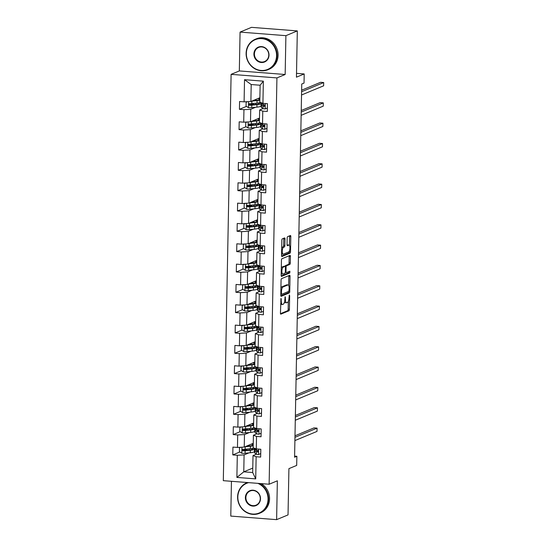 <?xml version="1.0" encoding="UTF-8"?>
<svg xmlns="http://www.w3.org/2000/svg" width="547" height="547" viewBox="0 0 547 547"><rect width="100%" height="100%" fill="white"/><g stroke="black" fill="none" stroke-linecap="round" stroke-linejoin="round"><path stroke-width="0.82" d="M281.028 298.436L280.433 313.055A1.299 0.438 94.4 0 0 280.782 314.156A1.299 0.438 94.4 0 0 280.857 314.142L288.932 310.792A1.299 0.438 94.4 0 0 289.404 309.322L289.664 295.736L289.37 294.97L289.001 297.753A4.15 1.402 94.4 0 1 287.49 302.443L286.813 302.723A4.15 1.402 94.4 0 1 286.573 302.764A4.15 1.402 94.4 0 1 285.459 299.223L285.199 296.7L284.83 299.489A4.15 1.402 94.4 0 1 283.319 304.173L282.649 304.453A4.15 1.402 94.4 0 1 282.402 304.494A4.15 1.402 94.4 0 1 281.288 300.959L281.028 298.436M284.994 239.018A1.299 0.438 94.4 0 0 284.645 237.911A1.299 0.438 94.4 0 0 284.57 237.924L282.307 238.868A1.299 0.438 94.4 0 0 281.828 240.331L281.541 255.428A1.299 0.438 94.4 0 0 281.89 256.536A1.299 0.438 94.4 0 0 281.965 256.522L290.033 253.165A1.299 0.438 94.4 0 0 290.512 251.702L290.799 236.605A1.299 0.438 94.4 0 0 290.45 235.497A1.299 0.438 94.4 0 0 290.375 235.511L287.64 236.653A1.299 0.438 94.4 0 0 287.168 238.116L287.045 244.577A1.299 0.438 94.4 0 0 287.394 245.678A1.299 0.438 94.4 0 0 287.469 245.671L288.823 245.104A3.467 1.176 94.4 0 1 289.028 245.07A3.467 1.176 94.4 0 1 289.944 248.324A3.467 1.176 94.4 0 1 288.693 251.948L283.38 254.157A3.467 1.176 94.4 0 1 283.175 254.191A3.467 1.176 94.4 0 1 282.252 250.936A3.467 1.176 94.4 0 1 283.51 247.312L284.392 246.943A1.299 0.438 94.4 0 0 284.871 245.48L284.994 239.018L283.756 238.923A1.299 0.438 94.4 0 0 283.702 238.287M231.449 481.305L230.779 516.088L276.611 519.65L288.03 514.905L288.919 468.642L296.686 465.415L296.864 456.294L294.58 457.237L301.746 84.019L304.029 83.069L304.2 73.948L296.508 73.353M285.903 35.664L240.071 32.095L239.326 70.932L285.158 74.495L285.903 35.664L297.322 30.912L296.44 77.175L304.2 73.948M285.158 74.495L276.932 77.913L269.131 484.232L223.306 480.669L231.107 74.351L276.932 77.913M276.611 519.65L277.356 480.813L269.131 484.232M281.541 278.649A1.299 0.438 94.4 0 0 281.069 280.112L280.775 295.209A1.299 0.438 94.4 0 0 281.124 296.317A1.299 0.438 94.4 0 0 281.199 296.303L289.274 292.946A1.299 0.438 94.4 0 0 289.746 291.483L290.033 276.385A1.299 0.438 94.4 0 0 289.684 275.278A1.299 0.438 94.4 0 0 289.609 275.291L281.541 278.649M281.158 275.319L281.445 260.222A1.299 0.438 94.4 0 1 281.924 258.758L289.992 255.401A1.299 0.438 94.4 0 1 290.067 255.387A1.299 0.438 94.4 0 1 290.416 256.495L290.293 262.957A1.299 0.438 94.4 0 1 289.821 264.42L286.546 265.78A1.299 0.438 94.4 0 0 286.074 267.251L285.992 271.531A1.299 0.438 94.4 0 0 286.341 272.638A1.299 0.438 94.4 0 0 286.416 272.625L289.876 271.203L289.787 273.001L281.582 276.413A1.299 0.438 94.4 0 1 281.507 276.426A1.299 0.438 94.4 0 1 281.158 275.319M240.071 32.095L251.497 27.35L297.322 30.912M246.43 106.412L239.429 109.318L243.948 109.674L243.709 122.179L239.189 121.831L239.039 129.646L243.559 130.001L243.319 142.514L238.8 142.158L238.649 149.981L243.169 150.329L242.93 162.842L238.403 162.486L238.26 170.308L242.779 170.657L242.54 183.17L238.013 182.814L237.863 190.636L242.389 190.985L242.15 203.498L237.624 203.149L237.473 210.964L242 211.32L241.753 223.826L237.234 223.477L237.083 231.292L241.603 231.648L241.364 244.153L236.844 243.805L236.694 251.62L241.213 251.976L240.974 264.488L236.454 264.133L236.304 271.955L240.824 272.303L240.584 284.816L236.065 284.461L235.914 292.283L240.434 292.631L240.195 305.144L235.675 304.788L235.525 312.611L240.044 312.959L239.805 325.472L235.285 325.123L235.135 332.938L239.654 333.294L239.415 345.8L234.895 345.451L234.745 353.266L239.265 353.622L239.025 366.128L234.506 365.779L234.355 373.594L238.875 373.95L238.636 386.462L234.116 386.107L233.966 393.929L238.485 394.278L238.246 406.79L233.719 406.435L233.569 414.257L238.095 414.605L237.856 427.118L233.33 426.763L233.179 434.585L237.706 434.933L237.46 447.446L232.94 447.097L232.79 454.913L237.309 455.268L236.885 477.422L255.716 478.885L252.687 472.526L253.015 455.583L256.413 454.174M239.429 109.318L239.579 101.503L244.099 101.851L244.523 79.698L263.353 81.161L262.922 103.315L267.449 103.67L267.298 111.485L262.772 111.137L262.533 123.649L267.059 123.998L266.909 131.82L262.382 131.465L262.143 143.977L266.662 144.326L266.519 152.148L261.992 151.792L261.753 164.305L266.273 164.654L266.122 172.476L261.603 172.12L261.363 184.633L265.883 184.989L265.733 192.804L261.213 192.455L260.974 204.961L265.493 205.316L265.343 213.132L260.823 212.783L260.584 225.289L265.104 225.644L264.953 233.46L260.434 233.111L260.194 245.624L264.714 245.972L264.563 253.794L260.044 253.439L259.804 265.951L264.324 266.3L264.174 274.122L259.654 273.767L259.415 286.279L263.934 286.628L263.784 294.45L259.264 294.095L259.025 306.607L263.545 306.963L263.394 314.778L258.875 314.429L258.628 326.935L263.155 327.291L263.004 335.106L258.485 334.757L258.239 347.263L262.765 347.618L262.615 355.434L258.088 355.085L257.849 367.598L262.375 367.946L262.225 375.768L257.699 375.413L257.459 387.926L261.979 388.274L261.828 396.096L257.309 395.741L257.069 408.253L261.589 408.602L261.439 416.424L256.919 416.069L256.68 428.581L261.199 428.937L261.049 436.752L256.529 436.403L256.29 448.909L260.81 449.265L260.659 457.08L256.14 456.731L255.716 478.885M259.49 118.063L250.492 121.81L250.731 109.297L255.593 107.274M263.045 108.579L259.647 109.995L259.408 122.501L262.533 123.649M250.731 109.297L243.948 109.674M250.492 121.81L243.709 122.179M262.772 111.137L259.647 109.995M259.1 138.398L250.102 142.138L250.341 129.625L255.203 127.608M262.656 128.907L259.257 130.323L259.018 142.829L262.143 143.977M250.341 129.625L243.559 130.001M250.102 142.138L243.319 142.514M262.382 131.465L259.257 130.323M258.71 158.726L249.712 162.466L249.952 149.953L254.813 147.936M262.266 149.235L258.868 150.651L258.628 163.156L261.753 164.305M249.952 149.953L243.169 150.329M249.712 162.466L242.93 162.842M261.992 151.792L258.868 150.651M258.321 179.054L249.316 182.794L249.562 170.288L254.423 168.264M261.876 169.563L258.478 170.979L258.239 183.491L261.363 184.633M249.562 170.288L242.779 170.657M249.316 182.794L242.54 183.17M261.603 172.12L258.478 170.979M257.931 199.382L248.926 203.122L249.172 190.616L254.034 188.592M261.487 189.898L258.088 191.306L257.849 203.819L260.974 204.961M249.172 190.616L242.389 190.985M248.926 203.122L242.15 203.498M261.213 192.455L258.088 191.306M257.541 219.709L248.536 223.456L248.776 210.944L253.644 208.92M261.097 210.226L257.699 211.634L257.459 224.147L260.584 225.289M248.776 210.944L242 211.32M248.536 223.456L241.753 223.826M260.823 212.783L257.699 211.634M257.152 240.037L248.147 243.784L248.386 231.272L253.254 229.248M260.707 230.554L257.309 231.969L257.063 244.475L260.194 245.624M248.386 231.272L241.603 231.648M248.147 243.784L241.364 244.153M260.434 233.111L257.309 231.969M256.762 260.372L247.757 264.112L247.996 251.599L252.864 249.582M260.317 250.882L256.919 252.297L256.673 264.803L259.804 265.951M247.996 251.599L241.213 251.976M247.757 264.112L240.974 264.488M260.044 253.439L256.919 252.297M256.372 280.7L247.367 284.44L247.606 271.927L252.475 269.91M259.921 271.209L256.522 272.625L256.283 285.131L259.415 286.279M247.606 271.927L240.824 272.303M247.367 284.44L240.584 284.816M259.654 273.767L256.522 272.625M255.982 301.028L246.977 304.768L247.217 292.262L252.078 290.238M259.531 291.537L256.133 292.953L255.893 305.465L259.025 306.607M247.217 292.262L240.434 292.631M246.977 304.768L240.195 305.144M259.264 294.095L256.133 292.953M255.593 321.356L246.588 325.096L246.827 312.59L251.688 310.566M259.141 311.872L255.743 313.281L255.504 325.793L258.628 326.935M246.827 312.59L240.044 312.959M246.588 325.096L239.805 325.472M258.875 314.429L255.743 313.281M255.203 341.684L246.198 345.43L246.437 332.918L251.299 330.894M258.752 332.2L255.353 333.608L255.114 346.121L258.239 347.263M246.437 332.918L239.654 333.294M246.198 345.43L239.415 345.8M258.485 334.757L255.353 333.608M254.806 362.011L245.808 365.758L246.047 353.246L250.909 351.222M258.362 352.528L254.964 353.943L254.724 366.449L257.849 367.598M246.047 353.246L239.265 353.622M245.808 365.758L239.025 366.128M258.088 355.085L254.964 353.943M254.417 382.346L245.418 386.086L245.658 373.574L250.519 371.557M257.972 372.856L254.574 374.271L254.334 386.777L257.459 387.926M245.658 373.574L238.875 373.95M245.418 386.086L238.636 386.462M257.699 375.413L254.574 374.271M254.027 402.674L245.022 406.414L245.268 393.902L250.129 391.884M257.582 393.184L254.184 394.599L253.945 407.112L257.069 408.253M245.268 393.902L238.485 394.278M245.022 406.414L238.246 406.79M257.309 395.741L254.184 394.599M253.637 423.002L244.632 426.742L244.878 414.236L249.74 412.212M257.193 413.511L253.794 414.927L253.555 427.439L256.68 428.581M244.878 414.236L238.095 414.605M244.632 426.742L237.856 427.118M256.919 416.069L253.794 414.927M253.247 443.33L244.242 447.07L244.482 434.564L249.35 432.54M256.803 433.846L253.405 435.255L253.165 447.767L256.29 448.909M244.482 434.564L237.706 434.933M244.242 447.07L237.46 447.446M256.529 436.403L253.405 435.255M252.776 468.088L243.771 471.835L244.092 454.892L248.96 452.868M244.092 454.892L237.309 455.268M252.687 472.526L243.771 471.835L236.885 477.422M256.14 456.731L253.015 455.583M239.326 70.932L231.107 74.351M296.864 456.294L294.601 456.116M262.922 103.315L259.798 102.173L260.126 85.229L251.203 84.539L250.882 101.482L259.887 97.735M263.353 81.161L260.126 85.229M251.203 84.539L244.523 79.698M250.882 101.482L244.099 101.851M253.835 448.478L253.849 448.02A10.099 1.62 -178.9 0 1 250.369 448.697L245.179 449.217A3.501 0.561 -178.9 0 1 242.936 449.278L242.588 449.347M245.364 449.689L243.306 450.543M239.791 452L232.79 454.913M245.753 429.361L243.695 430.216M240.188 431.672L233.179 434.585M254.225 428.151L254.239 427.686A10.099 1.62 -178.9 0 1 250.758 428.369L245.576 428.882A3.501 0.561 -178.9 0 1 243.326 428.951L242.977 429.019M246.15 409.026L244.085 409.888M240.577 411.344L233.569 414.257M254.615 407.823L254.628 407.358A10.099 1.62 -178.9 0 1 251.148 408.041L245.965 408.554A3.501 0.561 -178.9 0 1 243.716 408.623L243.367 408.684M246.54 388.698L244.482 389.553M240.967 391.016L233.966 393.929M255.011 387.488L255.018 387.03A10.099 1.62 -178.9 0 1 251.538 387.707L246.355 388.226A3.501 0.561 -178.9 0 1 244.112 388.295L243.757 388.356M246.929 368.37L244.871 369.225M241.357 370.688L234.355 373.594M255.401 367.16L255.408 366.702A10.099 1.62 -178.9 0 1 251.928 367.379L246.745 367.899A3.501 0.561 -178.9 0 1 244.502 367.967L244.147 368.028M247.319 348.042L245.261 348.897M241.747 350.36L234.745 353.266M255.791 346.832L255.798 346.374A10.099 1.62 -178.9 0 1 252.317 347.051L247.135 347.571A3.501 0.561 -178.9 0 1 244.892 347.639L244.543 347.701M247.709 327.715L245.651 328.569M242.136 330.026L235.135 332.938M256.181 326.504L256.187 326.046A10.099 1.62 -178.9 0 1 252.714 326.723L247.524 327.243A3.501 0.561 -178.9 0 1 245.282 327.304L244.933 327.373M248.099 307.387L246.041 308.241M242.526 309.698L235.525 312.611M256.57 306.176L256.577 305.711A10.099 1.62 -178.9 0 1 253.104 306.395L247.914 306.908A3.501 0.561 -178.9 0 1 245.671 306.976L245.323 307.045M248.488 287.052L246.43 287.913M242.916 289.37L235.914 292.283M256.96 285.849L256.967 285.384M248.878 266.724L246.82 267.579M243.306 269.042L236.304 271.955M257.35 265.514L257.357 265.056A10.099 1.62 -178.9 0 1 253.883 265.733L248.694 266.252A3.501 0.561 -178.9 0 1 246.451 266.321L246.102 266.382M249.268 246.396L247.21 247.251M243.695 248.714L236.694 251.62M257.74 245.186L257.746 244.728A10.099 1.62 -178.9 0 1 254.273 245.405L249.083 245.924A3.501 0.561 -178.9 0 1 246.841 245.993L246.492 246.054M249.658 226.068L247.6 226.923M244.085 228.386L237.083 231.292M258.129 224.858L258.143 224.4A10.099 1.62 -178.9 0 1 254.663 225.077L249.473 225.596A3.501 0.561 -178.9 0 1 247.23 225.665L246.882 225.726M250.047 205.74L247.989 206.595M244.482 208.051L237.473 210.964M258.519 204.53L258.533 204.072A10.099 1.62 -178.9 0 1 255.052 204.749L249.863 205.269A3.501 0.561 -178.9 0 1 247.62 205.33L247.271 205.398M250.437 185.412L248.379 186.267M244.871 187.724L237.863 190.636M258.909 184.202L258.922 183.737A10.099 1.62 -178.9 0 1 255.442 184.421L250.259 184.934A3.501 0.561 -178.9 0 1 248.01 185.002L247.661 185.071M250.834 165.078L248.776 165.939M245.261 167.396L238.26 170.308M259.305 163.874L259.312 163.409A10.099 1.62 -178.9 0 1 255.832 164.093L250.649 164.606A3.501 0.561 -178.9 0 1 248.406 164.674L248.051 164.736M251.223 144.75L249.165 145.605M245.651 147.068L238.649 149.981M259.695 143.54L259.702 143.082A10.099 1.62 -178.9 0 1 256.222 143.758L251.039 144.278A3.501 0.561 -178.9 0 1 248.796 144.346L248.441 144.408M251.613 124.422L249.555 125.277M246.041 126.74L239.039 129.646M260.085 123.212L260.092 122.754A10.099 1.62 -178.9 0 1 256.611 123.431L251.429 123.95A3.501 0.561 -178.9 0 1 249.186 124.019L248.837 124.08M252.003 104.094L249.945 104.949M260.475 102.884L260.481 102.426A10.099 1.62 -178.9 0 1 257.008 103.103L251.818 103.622A3.501 0.561 -178.9 0 1 249.576 103.691L249.227 103.752M280.611 303.982A4.15 1.402 94.4 0 0 281.165 304.399L282.402 304.494M284.563 301.787A4.15 1.402 94.4 0 0 285.336 302.669L286.573 302.764M280.488 313.691L287.688 310.696A1.299 0.438 94.4 0 0 288.166 309.226L288.317 301.383M288.625 285.363L288.795 276.29A1.299 0.438 94.4 0 0 288.748 275.654M280.83 295.845L288.037 292.85A1.299 0.438 94.4 0 0 288.501 291.489M281.432 293.541L281.726 294.307L288.816 291.36L289.178 288.481A4.15 1.402 94.4 0 0 288.064 284.939A4.15 1.402 94.4 0 0 287.825 284.98L282.984 286.997A4.15 1.402 94.4 0 0 281.466 291.688L281.432 293.541L280.809 293.493M288.064 284.939L286.826 284.843A4.15 1.402 94.4 0 0 286.587 284.884L287.825 284.98M280.919 287.954A4.15 1.402 94.4 0 1 281.739 286.901L286.587 284.884M284.925 266.389A1.299 0.438 94.4 0 1 285.308 265.685L288.584 264.324A1.299 0.438 94.4 0 0 289.055 262.861L289.178 256.399A1.299 0.438 94.4 0 0 289.124 255.764M281.213 275.955L288.549 272.905L288.871 271.606M283.148 267.196A3.467 1.176 94.4 0 0 281.896 270.82A3.467 1.176 94.4 0 0 282.813 274.074A3.467 1.176 94.4 0 0 283.018 274.04L284.891 273.261A1.299 0.438 94.4 0 0 285.363 271.791L285.445 267.51A1.299 0.438 94.4 0 0 285.096 266.403A1.299 0.438 94.4 0 0 285.021 266.416L283.148 267.196L281.91 267.1A3.467 1.176 94.4 0 0 281.302 267.804M281.192 273.732A3.467 1.176 94.4 0 0 281.575 273.979L282.813 274.074M283.934 266.334A1.299 0.438 94.4 0 0 283.859 266.307A1.299 0.438 94.4 0 0 283.784 266.321L285.021 266.416M281.91 267.1L283.784 266.321M281.684 247.88A3.467 1.176 94.4 0 1 282.273 247.217L283.155 246.847A1.299 0.438 94.4 0 0 283.626 245.384L283.756 238.923M281.568 253.876A3.467 1.176 94.4 0 0 281.937 254.095L283.175 254.191M289.028 245.07L287.79 244.974A3.467 1.176 94.4 0 0 287.585 245.008L288.823 245.104M287.093 245.213L287.585 245.008M289.39 245.288L289.561 236.509A1.299 0.438 94.4 0 0 289.507 235.873M281.596 256.064L288.795 253.07A1.299 0.438 94.4 0 0 289.267 251.606L289.274 251.285M240.871 447.261L239.497 447.87L239.422 451.774L241.877 453.272A3.501 0.561 1.1 0 0 245.104 453.251L250.294 452.738A10.099 1.62 1.1 0 0 254.382 451.514L254.43 449.039A10.099 1.62 1.1 0 0 253.193 448.232M247.941 450.16L246.929 450.024A4.82 0.773 -178.9 0 1 244.933 449.354L244.933 449.237M245.001 446.762A3.501 0.561 1.1 0 0 245.227 446.742L250.417 446.222A10.099 1.62 1.1 0 0 253.199 445.771M253.234 444.185A10.099 1.62 1.1 0 0 251.948 443.87M246.075 446.311L249.398 445.983A8.383 1.34 1.1 0 0 252.796 444.971A8.383 1.34 1.1 0 0 251.251 444.157M242.936 449.278C241.897 449.757 241.89 450.284 242.909 450.844A3.501 0.561 1.1 0 0 245.152 450.776L250.341 450.263A10.099 1.62 1.1 0 0 254.43 449.039M252.064 448.472A8.383 1.34 -178.9 0 1 252.714 449.005A8.383 1.34 -178.9 0 1 249.316 450.024L243.565 450.571L242.724 449.757M246.902 445.969A4.82 0.773 1.1 0 0 247.012 445.983L248.017 446.12M258.471 454.564L260.728 453.566L258.471 454.564A3.501 0.561 -178.9 0 1 256.338 454.126L254.881 453.094A10.099 1.62 -178.9 0 1 254.622 452.718L254.67 450.243A10.099 1.62 1.1 0 0 254.929 450.619L256.386 451.651A3.501 0.561 1.1 0 0 257.651 451.993L257.938 451.952M258.184 451.767L257.651 451.993C258.54 451.576 258.546 451.056 257.678 450.427A3.501 0.561 -178.9 0 1 256.413 450.085L254.964 449.053A10.099 1.62 -178.9 0 1 254.704 448.677L254.711 448.335M294.963 437.333L317.062 428.144L317 431.405L294.895 440.588M255.675 449.566A10.099 1.62 1.1 0 0 254.67 450.243M258.232 451.699L256.605 450.584A8.383 1.34 -178.9 0 1 256.386 450.277A8.383 1.34 -178.9 0 1 256.454 450.113M294.99 435.795L313.964 427.904L317.062 428.144M248.639 482.639A16.109 14.933 -112.6 0 0 237.829 496.97A16.109 14.933 -112.6 0 0 252.639 514.043A16.109 14.933 -112.6 0 0 268.051 499.322A16.109 14.933 -112.6 0 0 257.828 483.357M259.223 483.466A16.506 15.302 67.4 0 1 268.563 499.288A16.506 15.302 67.4 0 1 259.415 513.325A16.506 15.302 67.4 0 1 237.596 496.881A16.506 15.302 67.4 0 1 246.745 482.844A16.506 15.302 67.4 0 1 247.511 482.55M245.384 497.558A8.055 7.467 67.4 0 1 253.097 490.194A8.055 7.467 67.4 0 1 260.495 498.734A8.055 7.467 67.4 0 1 252.789 506.091A8.055 7.467 67.4 0 1 245.384 497.558M260.263 498.645A7.658 7.097 -112.6 0 0 250.136 491.015A7.658 7.097 -112.6 0 0 245.897 497.531A7.658 7.097 -112.6 0 0 256.017 505.161A7.658 7.097 -112.6 0 0 260.263 498.645M261.261 483.623A16.506 15.302 67.4 0 1 269.568 498.871A16.506 15.302 67.4 0 1 260.42 512.908L259.415 513.325M246.348 53.38A16.109 14.933 -112.6 0 0 261.151 70.454A16.109 14.933 -112.6 0 0 276.57 55.726A16.109 14.933 -112.6 0 0 261.767 38.652A16.109 14.933 -112.6 0 0 246.348 53.38M277.076 55.698A16.506 15.302 67.4 0 1 267.927 69.736A16.506 15.302 67.4 0 1 246.116 53.291A16.506 15.302 67.4 0 1 255.264 39.254A16.506 15.302 67.4 0 1 277.076 55.698M253.904 53.968A8.055 7.467 67.4 0 1 261.61 46.604A8.055 7.467 67.4 0 1 269.015 55.144A8.055 7.467 67.4 0 1 261.309 62.502A8.055 7.467 67.4 0 1 253.904 53.968M268.782 55.056A7.658 7.097 -112.6 0 0 258.656 47.425A7.658 7.097 -112.6 0 0 254.41 53.934A7.658 7.097 -112.6 0 0 264.536 61.565A7.658 7.097 -112.6 0 0 268.782 55.056M255.264 39.254L256.269 38.837A16.506 15.302 67.4 0 1 278.081 55.281A16.506 15.302 67.4 0 1 268.933 69.319L267.927 69.736M241.261 426.927L239.887 427.535L239.812 431.446L242.266 432.944A3.501 0.561 1.1 0 0 245.494 432.923L250.683 432.41A10.099 1.62 1.1 0 0 254.779 431.186L254.82 428.711A10.099 1.62 1.1 0 0 253.582 427.904M248.331 429.826L247.319 429.696A4.82 0.773 -178.9 0 1 245.323 429.026L245.323 428.91M245.391 426.428A3.501 0.561 1.1 0 0 245.617 426.407L250.806 425.894A10.099 1.62 1.1 0 0 253.589 425.443M253.623 423.857A10.099 1.62 1.1 0 0 252.338 423.542M246.465 425.983L249.788 425.655A8.383 1.34 1.1 0 0 253.186 424.643A8.383 1.34 1.1 0 0 251.641 423.829M243.326 428.951C242.287 429.429 242.28 429.949 243.299 430.516A3.501 0.561 1.1 0 0 245.541 430.448L250.731 429.928A10.099 1.62 1.1 0 0 254.82 428.711M252.461 428.144A8.383 1.34 -178.9 0 1 253.104 428.677A8.383 1.34 -178.9 0 1 249.705 429.689L243.955 430.243L243.114 429.429M247.292 425.641A4.82 0.773 1.1 0 0 247.401 425.655L248.406 425.792M241.651 406.599L240.277 407.207L240.201 411.118L242.656 412.616A3.501 0.561 1.1 0 0 245.883 412.595L251.073 412.076A10.099 1.62 1.1 0 0 255.169 410.859L255.217 408.383A10.099 1.62 1.1 0 0 253.972 407.577M248.721 409.498L247.709 409.361A4.82 0.773 -178.9 0 1 245.712 408.698L245.712 408.582M245.781 406.1A3.501 0.561 1.1 0 0 246.013 406.079L251.196 405.559A10.099 1.62 1.1 0 0 253.979 405.108M254.013 403.529A10.099 1.62 1.1 0 0 252.728 403.214M246.854 405.655L250.177 405.32A8.383 1.34 1.1 0 0 253.576 404.308A8.383 1.34 1.1 0 0 252.03 403.501M243.716 408.623C242.677 409.101 242.67 409.621 243.688 410.188A3.501 0.561 1.1 0 0 245.931 410.12L251.121 409.6A10.099 1.62 1.1 0 0 255.217 408.383M252.851 407.816A8.383 1.34 -178.9 0 1 253.5 408.349A8.383 1.34 -178.9 0 1 250.102 409.361L244.345 409.915L243.504 409.101M247.682 405.306A4.82 0.773 1.1 0 0 247.791 405.327L248.796 405.457M261.117 433.251L258.861 434.236A3.501 0.561 -178.9 0 1 256.728 433.798L255.271 432.766A10.099 1.62 -178.9 0 1 255.011 432.39L255.059 429.915A10.099 1.62 1.1 0 0 255.319 430.291L256.775 431.323A3.501 0.561 1.1 0 0 258.04 431.665L258.328 431.624M258.861 434.236L261.117 433.231M258.574 431.439L258.04 431.665C258.929 431.248 258.936 430.728 258.068 430.099A3.501 0.561 -178.9 0 1 256.803 429.757L255.353 428.725A10.099 1.62 -178.9 0 1 255.093 428.349L255.1 428M295.353 417.005L317.451 407.816L317.39 411.077L295.284 420.26M256.064 429.238A10.099 1.62 1.1 0 0 255.059 429.915M258.622 431.371L256.994 430.257A8.383 1.34 -178.9 0 1 256.775 429.949A8.383 1.34 -178.9 0 1 256.844 429.785M295.38 415.46L314.354 407.577L317.451 407.816M259.251 413.908L261.507 412.903L259.251 413.908A3.501 0.561 -178.9 0 1 257.117 413.47L255.661 412.438A10.099 1.62 -178.9 0 1 255.401 412.062L255.449 409.587A10.099 1.62 1.1 0 0 255.709 409.963L257.165 410.995A3.501 0.561 1.1 0 0 258.43 411.337L258.717 411.296M258.963 411.112L258.43 411.337C259.319 410.92 259.326 410.4 258.457 409.771A3.501 0.561 -178.9 0 1 257.193 409.429L255.743 408.397A10.099 1.62 -178.9 0 1 255.483 408.021L255.49 407.672M295.742 396.671L317.841 387.488L317.78 390.743L295.681 399.932M256.454 408.903A10.099 1.62 1.1 0 0 255.449 409.587M259.011 411.043L257.384 409.929A8.383 1.34 -178.9 0 1 257.165 409.621A8.383 1.34 -178.9 0 1 257.234 409.457M295.77 395.132L314.744 387.249L317.841 387.488M242.041 386.271L240.666 386.879L240.591 390.79L243.046 392.288A3.501 0.561 1.1 0 0 246.273 392.267L251.463 391.748A10.099 1.62 1.1 0 0 255.558 390.531L255.606 388.055A10.099 1.62 1.1 0 0 254.362 387.249M249.111 389.17L248.099 389.033A4.82 0.773 -178.9 0 1 246.102 388.37L246.102 388.247M246.171 385.772A3.501 0.561 1.1 0 0 246.403 385.751L251.586 385.232A10.099 1.62 1.1 0 0 254.369 384.78M254.403 383.201A10.099 1.62 1.1 0 0 253.117 382.886M247.244 385.327L250.567 384.992A8.383 1.34 1.1 0 0 253.965 383.98A8.383 1.34 1.1 0 0 252.427 383.173M244.112 388.295C243.073 388.773 243.059 389.293 244.078 389.861A3.501 0.561 1.1 0 0 246.321 389.792L251.511 389.273A10.099 1.62 1.1 0 0 255.606 388.055M253.24 387.488A8.383 1.34 -178.9 0 1 253.89 388.021A8.383 1.34 -178.9 0 1 250.492 389.033L244.735 389.587L243.894 388.773M248.071 384.979A4.82 0.773 1.1 0 0 248.181 384.992L249.186 385.129M242.43 365.943L241.063 366.552L240.988 370.463L243.436 371.953A3.501 0.561 1.1 0 0 246.663 371.939L251.852 371.42A10.099 1.62 1.1 0 0 255.948 370.203L255.996 367.728A10.099 1.62 1.1 0 0 254.752 366.921M249.5 368.842L248.495 368.705A4.82 0.773 -178.9 0 1 246.492 368.042L246.499 367.919M246.56 365.444A3.501 0.561 1.1 0 0 246.793 365.423L251.976 364.904A10.099 1.62 1.1 0 0 254.765 364.452M254.793 362.866A10.099 1.62 1.1 0 0 253.507 362.558M247.634 364.999L250.957 364.664A8.383 1.34 1.1 0 0 254.355 363.652A8.383 1.34 1.1 0 0 252.817 362.846M244.502 367.967C243.463 368.446 243.449 368.965 244.468 369.533A3.501 0.561 1.1 0 0 246.711 369.464L251.9 368.945A10.099 1.62 1.1 0 0 255.996 367.728M253.63 367.16A8.383 1.34 -178.9 0 1 254.28 367.693A8.383 1.34 -178.9 0 1 250.882 368.705L245.124 369.259L244.283 368.446M248.461 364.651A4.82 0.773 1.1 0 0 248.57 364.664L249.582 364.801M242.82 345.615L241.453 346.224L241.377 350.135L243.825 351.625A3.501 0.561 1.1 0 0 247.059 351.612L252.242 351.092A10.099 1.62 1.1 0 0 256.338 349.875L256.386 347.393A10.099 1.62 1.1 0 0 255.141 346.593M249.89 348.514L248.885 348.377A4.82 0.773 -178.9 0 1 246.882 347.714L246.888 347.591M246.95 345.116A3.501 0.561 1.1 0 0 247.182 345.095L252.365 344.576A10.099 1.62 1.1 0 0 255.155 344.125M255.182 342.538A10.099 1.62 1.1 0 0 253.897 342.224M248.023 344.665L251.346 344.337A8.383 1.34 1.1 0 0 254.745 343.325A8.383 1.34 1.1 0 0 253.206 342.518M244.892 347.639C243.853 348.111 243.839 348.637 244.858 349.198A3.501 0.561 1.1 0 0 247.1 349.13L252.29 348.617A10.099 1.62 1.1 0 0 256.386 347.393M254.02 346.825A8.383 1.34 -178.9 0 1 254.67 347.366A8.383 1.34 -178.9 0 1 251.271 348.377L245.514 348.924L244.68 348.118M248.851 344.323A4.82 0.773 1.1 0 0 248.96 344.337L249.972 344.473M261.897 392.596L259.647 393.573A3.501 0.561 -178.9 0 1 257.507 393.143L256.058 392.11A10.099 1.62 -178.9 0 1 255.798 391.734L255.846 389.259A10.099 1.62 1.1 0 0 256.099 389.628L257.555 390.667A3.501 0.561 1.1 0 0 258.82 391.002L259.107 390.968M259.647 393.573L261.897 392.575M259.353 390.784L258.82 391.002C259.709 390.592 259.716 390.066 258.847 389.443A3.501 0.561 -178.9 0 1 257.582 389.102L256.133 388.069A10.099 1.62 -178.9 0 1 255.873 387.693L255.88 387.344M296.132 376.343L318.231 367.16L318.169 370.415L296.071 379.604M256.851 388.575A10.099 1.62 1.1 0 0 255.846 389.259M259.401 390.708L257.774 389.601A8.383 1.34 -178.9 0 1 257.562 389.286A8.383 1.34 -178.9 0 1 257.623 389.129M296.159 374.804L315.134 366.921L318.231 367.16M262.286 372.261L260.037 373.245A3.501 0.561 -178.9 0 1 257.897 372.815L256.447 371.775A10.099 1.62 -178.9 0 1 256.187 371.406L256.235 368.924A10.099 1.62 1.1 0 0 256.495 369.3L257.945 370.333A3.501 0.561 1.1 0 0 259.21 370.675L259.497 370.64M260.037 373.245L262.286 372.247M259.743 370.456L259.21 370.675C260.098 370.257 260.112 369.738 259.237 369.116A3.501 0.561 -178.9 0 1 257.979 368.774L256.522 367.741A10.099 1.62 -178.9 0 1 256.263 367.365L256.269 367.016M296.522 356.015L318.621 346.832L318.559 350.087L296.46 359.276M257.24 368.247A10.099 1.62 1.1 0 0 256.235 368.924M259.798 370.381L258.163 369.273A8.383 1.34 -178.9 0 1 257.952 368.958A8.383 1.34 -178.9 0 1 258.013 368.794M296.549 354.477L315.523 346.586L318.621 346.832M262.676 351.933L260.427 352.918A3.501 0.561 -178.9 0 1 258.287 352.48L256.837 351.447A10.099 1.62 -178.9 0 1 256.577 351.071L256.625 348.596A10.099 1.62 1.1 0 0 256.885 348.972L258.334 350.005A3.501 0.561 1.1 0 0 259.599 350.347L259.887 350.312M260.427 352.918L262.683 351.919M260.133 350.128L259.599 350.347C260.488 349.93 260.502 349.41 259.627 348.781A3.501 0.561 -178.9 0 1 258.369 348.446L256.912 347.407A10.099 1.62 -178.9 0 1 256.652 347.037L256.659 346.689M296.912 335.687L319.01 326.497L318.949 329.759L296.85 338.942M257.63 347.919A10.099 1.62 1.1 0 0 256.625 348.596M260.187 350.053L258.553 348.945A8.383 1.34 -178.9 0 1 258.341 348.63A8.383 1.34 -178.9 0 1 258.403 348.466M296.939 334.149L315.913 326.258L319.01 326.497M263.073 331.605L260.816 332.59A3.501 0.561 -178.9 0 1 258.676 332.152L257.227 331.12A10.099 1.62 -178.9 0 1 256.967 330.744L257.015 328.268A10.099 1.62 1.1 0 0 257.275 328.644L258.724 329.677A3.501 0.561 1.1 0 0 259.989 330.019L260.276 329.978M260.816 332.59L263.073 331.591M260.522 329.793L259.989 330.019C260.878 329.602 260.892 329.082 260.023 328.453A3.501 0.561 -178.9 0 1 258.758 328.111L257.302 327.079A10.099 1.62 -178.9 0 1 257.042 326.703L257.049 326.361M297.301 315.359L319.4 306.17L319.339 309.431L297.24 318.614M258.02 327.591A10.099 1.62 1.1 0 0 257.015 328.268M260.577 329.725L258.943 328.61A8.383 1.34 -178.9 0 1 258.731 328.303A8.383 1.34 -178.9 0 1 258.793 328.138M297.329 313.814L316.303 305.93L319.4 306.17M263.463 311.277L261.206 312.262A3.501 0.561 -178.9 0 1 259.066 311.824L257.616 310.792A10.099 1.62 -178.9 0 1 257.357 310.416L257.405 307.94A10.099 1.62 1.1 0 0 257.664 308.317L259.114 309.349A3.501 0.561 1.1 0 0 260.379 309.691L260.666 309.65M261.206 312.262L263.463 311.257M260.912 309.465L260.379 309.691C261.268 309.274 261.281 308.754 260.413 308.125A3.501 0.561 -178.9 0 1 259.148 307.783L257.692 306.751A10.099 1.62 -178.9 0 1 257.432 306.375L257.439 306.026M297.691 295.031L319.79 285.842L319.728 289.103L297.63 298.286M258.41 307.264A10.099 1.62 1.1 0 0 257.405 307.94M260.967 309.397L259.333 308.282A8.383 1.34 -178.9 0 1 259.121 307.975A8.383 1.34 -178.9 0 1 259.189 307.811M297.718 293.486L316.699 285.602L319.79 285.842M261.596 291.934L263.852 290.929L261.596 291.934A3.501 0.561 -178.9 0 1 259.463 291.496L258.006 290.464A10.099 1.62 -178.9 0 1 257.746 290.088L257.794 287.613A10.099 1.62 1.1 0 0 258.054 287.989L259.51 289.021A3.501 0.561 1.1 0 0 260.769 289.363L261.056 289.322M261.302 289.137L260.769 289.363C261.657 288.946 261.671 288.426 260.803 287.797A3.501 0.561 -178.9 0 1 259.538 287.455L258.081 286.423A10.099 1.62 -178.9 0 1 257.822 286.047L257.828 285.698M298.081 274.697L320.186 265.514L320.118 268.768L298.019 277.958M258.799 286.929A10.099 1.62 1.1 0 0 257.794 287.613M261.357 289.069L259.722 287.954A8.383 1.34 -178.9 0 1 259.51 287.647A8.383 1.34 -178.9 0 1 259.579 287.483M298.115 273.158L317.089 265.274L320.186 265.514M264.242 270.621L261.986 271.599A3.501 0.561 -178.9 0 1 259.852 271.168L258.396 270.129A10.099 1.62 -178.9 0 1 258.136 269.76L258.184 267.285A10.099 1.62 1.1 0 0 258.444 267.654L259.9 268.693A3.501 0.561 1.1 0 0 261.158 269.028L261.452 268.994M261.986 271.599L264.242 270.601M261.692 268.809L261.158 269.028C262.047 268.618 262.061 268.092 261.192 267.469A3.501 0.561 -178.9 0 1 259.928 267.127L258.471 266.095A10.099 1.62 -178.9 0 1 258.211 265.719L258.218 265.37M298.471 254.369L320.576 245.186L320.508 248.441L298.409 257.63M259.189 266.601A10.099 1.62 1.1 0 0 258.184 267.285M261.746 268.734L260.119 267.627A8.383 1.34 -178.9 0 1 259.9 267.312A8.383 1.34 -178.9 0 1 259.969 267.155M298.505 252.83L317.479 244.947L320.576 245.186M262.375 251.271L264.632 250.273L262.375 251.271A3.501 0.561 -178.9 0 1 260.242 250.841L258.786 249.801A10.099 1.62 -178.9 0 1 258.526 249.432L258.574 246.95A10.099 1.62 1.1 0 0 258.834 247.326L260.29 248.359A3.501 0.561 1.1 0 0 261.548 248.7L261.842 248.666M262.081 248.482L261.548 248.7C262.444 248.283 262.451 247.764 261.582 247.135A3.501 0.561 -178.9 0 1 260.317 246.8L258.861 245.767A10.099 1.62 -178.9 0 1 258.608 245.391L258.608 245.042M298.86 234.041L320.966 224.858L320.904 228.113L298.799 237.302M259.579 246.273A10.099 1.62 1.1 0 0 258.574 246.95M262.136 248.406L260.509 247.299A8.383 1.34 -178.9 0 1 260.29 246.984A8.383 1.34 -178.9 0 1 260.358 246.82M298.894 232.502L317.869 224.612L320.966 224.858M262.765 230.943L265.022 229.945L262.765 230.943A3.501 0.561 -178.9 0 1 260.632 230.506L259.175 229.473A10.099 1.62 -178.9 0 1 258.916 229.097L258.963 226.622A10.099 1.62 1.1 0 0 259.223 226.998L260.68 228.031A3.501 0.561 1.1 0 0 261.945 228.373L262.232 228.338M262.478 228.154L261.945 228.373C262.833 227.955 262.84 227.436 261.972 226.807A3.501 0.561 -178.9 0 1 260.707 226.472L259.257 225.432A10.099 1.62 -178.9 0 1 258.998 225.063L259.005 224.714M299.25 213.713L321.356 204.523L321.294 207.785L299.188 216.968M259.969 225.945A10.099 1.62 1.1 0 0 258.963 226.622M262.526 228.078L260.898 226.971A8.383 1.34 -178.9 0 1 260.68 226.656A8.383 1.34 -178.9 0 1 260.748 226.492M299.284 212.174L318.258 204.284L321.356 204.523M265.411 209.631L263.155 210.616A3.501 0.561 -178.9 0 1 261.022 210.178L259.565 209.145A10.099 1.62 -178.9 0 1 259.305 208.769L259.353 206.294A10.099 1.62 1.1 0 0 259.613 206.67L261.069 207.703A3.501 0.561 1.1 0 0 262.334 208.045L262.622 208.004M263.155 210.616L265.411 209.617M262.868 207.819L262.334 208.045C263.223 207.628 263.23 207.108 262.362 206.479A3.501 0.561 -178.9 0 1 261.097 206.137L259.647 205.104A10.099 1.62 -178.9 0 1 259.387 204.728L259.394 204.387M299.647 193.385L321.745 184.195L321.684 187.457L299.578 196.64M260.358 205.617A10.099 1.62 1.1 0 0 259.353 206.294M262.916 207.751L261.288 206.636A8.383 1.34 -178.9 0 1 261.069 206.328A8.383 1.34 -178.9 0 1 261.138 206.164M299.674 191.84L318.648 183.956L321.745 184.195M263.545 190.288L265.801 189.283L263.545 190.288A3.501 0.561 -178.9 0 1 261.411 189.85L259.955 188.818A10.099 1.62 -178.9 0 1 259.695 188.442L259.743 185.966A10.099 1.62 1.1 0 0 260.003 186.342L261.459 187.375A3.501 0.561 1.1 0 0 262.724 187.717L263.011 187.676M263.257 187.491L262.724 187.717C263.613 187.3 263.62 186.78 262.751 186.151A3.501 0.561 -178.9 0 1 261.487 185.809L260.037 184.777A10.099 1.62 -178.9 0 1 259.777 184.401L259.784 184.052M300.036 173.057L322.135 163.868L322.074 167.129L299.975 176.312M260.748 185.283A10.099 1.62 1.1 0 0 259.743 185.966M263.305 187.423L261.678 186.308A8.383 1.34 -178.9 0 1 261.459 186.001A8.383 1.34 -178.9 0 1 261.528 185.836M300.064 171.512L319.038 163.628L322.135 163.868M266.191 168.975L263.941 169.96A3.501 0.561 -178.9 0 1 261.801 169.522L260.345 168.49A10.099 1.62 -178.9 0 1 260.092 168.114L260.133 165.638A10.099 1.62 1.1 0 0 260.393 166.014L261.849 167.047A3.501 0.561 1.1 0 0 263.114 167.389L263.401 167.348M263.941 169.96L266.191 168.955M263.647 167.163L263.114 167.389C264.003 166.972 264.01 166.452 263.141 165.823A3.501 0.561 -178.9 0 1 261.876 165.481L260.427 164.449A10.099 1.62 -178.9 0 1 260.167 164.073L260.174 163.724M300.426 152.722L322.525 143.54L322.463 146.794L300.365 155.984M261.145 164.955A10.099 1.62 1.1 0 0 260.133 165.638M263.695 167.095L262.068 165.98A8.383 1.34 -178.9 0 1 261.849 165.673A8.383 1.34 -178.9 0 1 261.917 165.509M300.453 151.184L319.427 143.3L322.525 143.54M266.58 148.647L264.331 149.625A3.501 0.561 -178.9 0 1 262.191 149.194L260.741 148.155A10.099 1.62 -178.9 0 1 260.481 147.786L260.529 145.311A10.099 1.62 1.1 0 0 260.789 145.68L262.239 146.719A3.501 0.561 1.1 0 0 263.504 147.054L263.791 147.02M264.331 149.625L266.58 148.627M264.037 146.835L263.504 147.054C264.392 146.644 264.399 146.117 263.531 145.495A3.501 0.561 -178.9 0 1 262.273 145.153L260.816 144.121A10.099 1.62 -178.9 0 1 260.557 143.745L260.563 143.396M300.816 132.395L322.915 123.212L322.853 126.466L300.754 135.656M261.534 144.627A10.099 1.62 1.1 0 0 260.529 145.311M264.092 146.76L262.457 145.652A8.383 1.34 -178.9 0 1 262.245 145.338A8.383 1.34 -178.9 0 1 262.307 145.181M300.843 130.856L319.817 122.972L322.915 123.212M264.721 129.297L266.97 128.299L264.721 129.297A3.501 0.561 -178.9 0 1 262.581 128.866L261.131 127.827A10.099 1.62 -178.9 0 1 260.871 127.458L260.919 124.976A10.099 1.62 1.1 0 0 261.179 125.352L262.628 126.384A3.501 0.561 1.1 0 0 263.893 126.726L264.18 126.692M264.427 126.507L263.893 126.726C264.782 126.309 264.796 125.789 263.921 125.16A3.501 0.561 -178.9 0 1 262.663 124.825L261.206 123.786A10.099 1.62 -178.9 0 1 260.946 123.417L260.953 123.068M301.206 112.067L323.304 102.884L323.243 106.139L301.144 115.328M261.924 124.299A10.099 1.62 1.1 0 0 260.919 124.976M264.481 126.432L262.847 125.325A8.383 1.34 -178.9 0 1 262.635 125.01A8.383 1.34 -178.9 0 1 262.697 124.846M301.233 110.528L320.207 102.638L323.304 102.884M243.21 325.287L241.842 325.896L241.767 329.8L244.215 331.297A3.501 0.561 1.1 0 0 247.449 331.277L252.632 330.764A10.099 1.62 1.1 0 0 256.728 329.54L256.775 327.065A10.099 1.62 1.1 0 0 255.531 326.258M250.28 328.186L249.275 328.05A4.82 0.773 -178.9 0 1 247.271 327.38L247.278 327.263M247.34 324.788A3.501 0.561 1.1 0 0 247.572 324.768L252.762 324.248A10.099 1.62 1.1 0 0 255.545 323.797M255.572 322.21A10.099 1.62 1.1 0 0 254.287 321.896M248.413 324.337L251.736 324.009A8.383 1.34 1.1 0 0 255.134 322.997A8.383 1.34 1.1 0 0 253.596 322.183M245.282 327.304C244.242 327.783 244.229 328.309 245.247 328.87A3.501 0.561 1.1 0 0 247.497 328.802L252.68 328.289A10.099 1.62 1.1 0 0 256.775 327.065M254.41 326.497A8.383 1.34 -178.9 0 1 255.059 327.031A8.383 1.34 -178.9 0 1 251.661 328.05L245.911 328.597L245.07 327.783M249.241 323.995A4.82 0.773 1.1 0 0 249.35 324.009L250.362 324.145M243.6 304.952L242.232 305.561L242.157 309.472L244.605 310.969A3.501 0.561 1.1 0 0 247.839 310.949L253.022 310.436A10.099 1.62 1.1 0 0 257.117 309.212L257.165 306.737A10.099 1.62 1.1 0 0 255.921 305.93M250.67 307.852L249.664 307.722A4.82 0.773 -178.9 0 1 247.668 307.052L247.668 306.935M247.729 304.453A3.501 0.561 1.1 0 0 247.962 304.433L253.152 303.92A10.099 1.62 1.1 0 0 255.934 303.469M255.962 301.882A10.099 1.62 1.1 0 0 254.676 301.568M248.803 304.009L252.126 303.681A8.383 1.34 1.1 0 0 255.524 302.669A8.383 1.34 1.1 0 0 253.986 301.855M245.671 306.976C244.632 307.455 244.618 307.975 245.644 308.542A3.501 0.561 1.1 0 0 247.887 308.474L253.07 307.954A10.099 1.62 1.1 0 0 257.165 306.737M254.799 306.17A8.383 1.34 -178.9 0 1 255.449 306.703A8.383 1.34 -178.9 0 1 252.051 307.715L246.3 308.269L245.459 307.455M249.637 303.667A4.82 0.773 1.1 0 0 249.74 303.681L250.752 303.817M243.989 284.625L242.622 285.233L242.547 289.144L245.001 290.642A3.501 0.561 1.1 0 0 248.229 290.621L253.411 290.101A10.099 1.62 1.1 0 0 257.507 288.884L257.555 286.409A10.099 1.62 1.1 0 0 256.311 285.602M251.066 287.524L250.054 287.387A4.82 0.773 -178.9 0 1 248.058 286.724L248.058 286.607M248.119 284.125A3.501 0.561 1.1 0 0 248.352 284.105L253.541 283.585A10.099 1.62 1.1 0 0 256.324 283.134M256.352 281.555A10.099 1.62 1.1 0 0 255.066 281.24M249.2 283.681L252.516 283.346A8.383 1.34 1.1 0 0 255.914 282.334A8.383 1.34 1.1 0 0 254.376 281.527M256.974 285.384A10.099 1.62 -178.9 0 1 253.493 286.067L248.304 286.58A3.501 0.561 -178.9 0 1 246.061 286.649C245.022 287.127 245.015 287.647 246.034 288.214A3.501 0.561 1.1 0 0 248.276 288.146L253.459 287.626A10.099 1.62 1.1 0 0 257.555 286.409M255.189 285.842A8.383 1.34 -178.9 0 1 255.839 286.375A8.383 1.34 -178.9 0 1 252.44 287.387L246.69 287.941L245.849 287.127M250.027 283.332A4.82 0.773 1.1 0 0 250.129 283.353L251.141 283.483M246.061 286.649L245.712 286.71M244.386 264.297L243.012 264.905L242.936 268.816L245.391 270.314A3.501 0.561 1.1 0 0 248.618 270.293L253.801 269.774A10.099 1.62 1.1 0 0 257.897 268.556L257.945 266.081A10.099 1.62 1.1 0 0 256.7 265.274M251.456 267.196L250.444 267.059A4.82 0.773 -178.9 0 1 248.447 266.396L248.447 266.273M248.509 263.798A3.501 0.561 1.1 0 0 248.741 263.777L253.931 263.257A10.099 1.62 1.1 0 0 256.714 262.806M256.741 261.22A10.099 1.62 1.1 0 0 255.463 260.912M249.589 263.353L252.912 263.018A8.383 1.34 1.1 0 0 256.311 262.006A8.383 1.34 1.1 0 0 254.765 261.199M246.451 266.321C245.412 266.799 245.405 267.319 246.423 267.886A3.501 0.561 1.1 0 0 248.666 267.818L253.849 267.298A10.099 1.62 1.1 0 0 257.945 266.081M255.579 265.514A8.383 1.34 -178.9 0 1 256.228 266.047A8.383 1.34 -178.9 0 1 252.83 267.059L247.08 267.613L246.239 266.799M250.417 263.004A4.82 0.773 1.1 0 0 250.519 263.018L251.531 263.155M244.776 243.969L243.401 244.577L243.326 248.488L245.781 249.979A3.501 0.561 1.1 0 0 249.008 249.965L254.198 249.446A10.099 1.62 1.1 0 0 258.287 248.229L258.334 245.753A10.099 1.62 1.1 0 0 257.09 244.947M251.846 246.868L250.834 246.731A4.82 0.773 -178.9 0 1 248.837 246.068L248.837 245.945M248.899 243.47A3.501 0.561 1.1 0 0 249.131 243.449L254.321 242.93A10.099 1.62 1.1 0 0 257.104 242.478M257.138 240.892A10.099 1.62 1.1 0 0 255.852 240.584M249.979 243.018L253.302 242.69A8.383 1.34 1.1 0 0 256.7 241.678A8.383 1.34 1.1 0 0 255.155 240.871M246.841 245.993C245.801 246.471 245.794 246.991 246.813 247.552A3.501 0.561 1.1 0 0 249.056 247.49L254.246 246.97A10.099 1.62 1.1 0 0 258.334 245.753M255.969 245.186A8.383 1.34 -178.9 0 1 256.618 245.719A8.383 1.34 -178.9 0 1 253.22 246.731L247.47 247.285L246.629 246.471M250.806 242.677A4.82 0.773 1.1 0 0 250.909 242.69L251.921 242.827M245.165 223.641L243.791 224.249L243.716 228.161L246.171 229.651A3.501 0.561 1.1 0 0 249.398 229.637L254.587 229.118A10.099 1.62 1.1 0 0 258.676 227.901L258.724 225.419A10.099 1.62 1.1 0 0 257.48 224.619M252.235 226.54L251.223 226.403A4.82 0.773 -178.9 0 1 249.227 225.74L249.227 225.617M249.288 223.142A3.501 0.561 1.1 0 0 249.521 223.121L254.711 222.602A10.099 1.62 1.1 0 0 257.493 222.15M257.528 220.564A10.099 1.62 1.1 0 0 256.242 220.25M250.369 222.691L253.692 222.362A8.383 1.34 1.1 0 0 257.09 221.35A8.383 1.34 1.1 0 0 255.545 220.544M247.23 225.665C246.191 226.137 246.184 226.663 247.203 227.224A3.501 0.561 1.1 0 0 249.446 227.155L254.635 226.643A10.099 1.62 1.1 0 0 258.724 225.419M256.358 224.851A8.383 1.34 -178.9 0 1 257.008 225.391A8.383 1.34 -178.9 0 1 253.61 226.403L247.859 226.95L247.018 226.143M251.196 222.349A4.82 0.773 1.1 0 0 251.299 222.362L252.311 222.499M245.555 203.313L244.181 203.922L244.106 207.826L246.56 209.323A3.501 0.561 1.1 0 0 249.788 209.303L254.977 208.79A10.099 1.62 1.1 0 0 259.066 207.566L259.114 205.091A10.099 1.62 1.1 0 0 257.876 204.284M252.625 206.212L251.613 206.075A4.82 0.773 -178.9 0 1 249.617 205.405L249.617 205.289M249.685 202.814A3.501 0.561 1.1 0 0 249.911 202.787L255.1 202.274A10.099 1.62 1.1 0 0 257.883 201.822M257.917 200.236A10.099 1.62 1.1 0 0 256.632 199.922M250.758 202.363L254.082 202.034A8.383 1.34 1.1 0 0 257.48 201.022A8.383 1.34 1.1 0 0 255.934 200.209M247.62 205.33C246.581 205.809 246.574 206.335 247.593 206.896A3.501 0.561 1.1 0 0 249.835 206.828L255.025 206.315A10.099 1.62 1.1 0 0 259.114 205.091M256.755 204.523A8.383 1.34 -178.9 0 1 257.398 205.057A8.383 1.34 -178.9 0 1 253.999 206.075L248.249 206.622L247.408 205.809M251.586 202.021A4.82 0.773 1.1 0 0 251.695 202.034L252.7 202.171M245.945 182.978L244.571 183.587L244.495 187.498L246.95 188.995A3.501 0.561 1.1 0 0 250.177 188.975L255.367 188.462A10.099 1.62 1.1 0 0 259.463 187.238L259.51 184.763A10.099 1.62 1.1 0 0 258.266 183.956M253.015 185.877L252.003 185.748A4.82 0.773 -178.9 0 1 250.006 185.077L250.006 184.961M250.075 182.479A3.501 0.561 1.1 0 0 250.307 182.459L255.49 181.946A10.099 1.62 1.1 0 0 258.273 181.495M258.307 179.908A10.099 1.62 1.1 0 0 257.022 179.594M251.148 182.035L254.471 181.707A8.383 1.34 1.1 0 0 257.869 180.688A8.383 1.34 1.1 0 0 256.324 179.881M248.01 185.002C246.97 185.481 246.964 186.001 247.982 186.568A3.501 0.561 1.1 0 0 250.225 186.5L255.415 185.98A10.099 1.62 1.1 0 0 259.51 184.763M257.145 184.195A8.383 1.34 -178.9 0 1 257.794 184.729A8.383 1.34 -178.9 0 1 254.396 185.741L248.639 186.295L247.798 185.481M251.976 181.693A4.82 0.773 1.1 0 0 252.085 181.707L253.09 181.843M246.335 162.65L244.96 163.259L244.885 167.17L247.34 168.667A3.501 0.561 1.1 0 0 250.567 168.647L255.757 168.127A10.099 1.62 1.1 0 0 259.852 166.91L259.9 164.435A10.099 1.62 1.1 0 0 258.656 163.628M253.405 165.55L252.393 165.413A4.82 0.773 -178.9 0 1 250.396 164.75L250.396 164.633M250.464 162.151A3.501 0.561 1.1 0 0 250.697 162.131L255.88 161.611A10.099 1.62 1.1 0 0 258.663 161.16M258.697 159.58A10.099 1.62 1.1 0 0 257.411 159.266M251.538 161.707L254.861 161.372A8.383 1.34 1.1 0 0 258.259 160.36A8.383 1.34 1.1 0 0 256.721 159.553M248.406 164.674C247.367 165.153 247.353 165.673 248.372 166.24A3.501 0.561 1.1 0 0 250.615 166.172L255.805 165.652A10.099 1.62 1.1 0 0 259.9 164.435M257.534 163.868A8.383 1.34 -178.9 0 1 258.184 164.401A8.383 1.34 -178.9 0 1 254.786 165.413L249.029 165.967L248.188 165.153M252.365 161.358A4.82 0.773 1.1 0 0 252.475 161.379L253.48 161.509M246.724 142.323L245.35 142.931L245.275 146.842L247.729 148.34A3.501 0.561 1.1 0 0 250.957 148.319L256.146 147.799A10.099 1.62 1.1 0 0 260.242 146.582L260.29 144.107A10.099 1.62 1.1 0 0 259.046 143.3M253.794 145.222L252.789 145.085A4.82 0.773 -178.9 0 1 250.786 144.422L250.793 144.299M250.854 141.823A3.501 0.561 1.1 0 0 251.087 141.803L256.269 141.283A10.099 1.62 1.1 0 0 259.059 140.832M259.087 139.246A10.099 1.62 1.1 0 0 257.801 138.938M251.928 141.379L255.251 141.044A8.383 1.34 1.1 0 0 258.649 140.032A8.383 1.34 1.1 0 0 257.111 139.225M248.796 144.346C247.757 144.825 247.743 145.345 248.762 145.912A3.501 0.561 1.1 0 0 251.005 145.844L256.194 145.324A10.099 1.62 1.1 0 0 260.29 144.107M257.924 143.54A8.383 1.34 -178.9 0 1 258.574 144.073A8.383 1.34 -178.9 0 1 255.175 145.085L249.418 145.639L248.577 144.825M252.755 141.03A4.82 0.773 1.1 0 0 252.864 141.044L253.87 141.181M247.114 121.995L245.747 122.603L245.671 126.514L248.119 128.005A3.501 0.561 1.1 0 0 251.346 127.991L256.536 127.472A10.099 1.62 1.1 0 0 260.632 126.254L260.68 123.779A10.099 1.62 1.1 0 0 259.435 122.972M254.184 124.894L253.179 124.757A4.82 0.773 -178.9 0 1 251.176 124.094L251.182 123.971M251.244 121.496A3.501 0.561 1.1 0 0 251.476 121.475L256.659 120.955A10.099 1.62 1.1 0 0 259.449 120.504M259.476 118.918A10.099 1.62 1.1 0 0 258.191 118.61M252.317 121.044L255.64 120.716A8.383 1.34 1.1 0 0 259.039 119.704A8.383 1.34 1.1 0 0 257.5 118.897M249.186 124.019C248.147 124.497 248.133 125.017 249.152 125.578A3.501 0.561 1.1 0 0 251.394 125.516L256.584 124.996A10.099 1.62 1.1 0 0 260.68 123.779M258.314 123.212A8.383 1.34 -178.9 0 1 258.963 123.745A8.383 1.34 -178.9 0 1 255.565 124.757L249.808 125.311L248.967 124.497M253.145 120.702A4.82 0.773 1.1 0 0 253.254 120.716L254.266 120.853M247.504 101.667L246.136 102.275L246.061 106.186L248.509 107.677A3.501 0.561 1.1 0 0 251.743 107.663L256.926 107.144A10.099 1.62 1.1 0 0 261.022 105.927L261.069 103.445A10.099 1.62 1.1 0 0 259.825 102.645M254.574 104.566L253.569 104.429A4.82 0.773 -178.9 0 1 251.565 103.766L251.572 103.643M251.634 101.168A3.501 0.561 1.1 0 0 251.866 101.147L257.049 100.627A10.099 1.62 1.1 0 0 259.839 100.176M259.866 98.59A10.099 1.62 1.1 0 0 258.581 98.275M252.707 100.716L256.03 100.388A8.383 1.34 1.1 0 0 259.428 99.376A8.383 1.34 1.1 0 0 257.89 98.563M249.576 103.691C248.536 104.162 248.523 104.689 249.541 105.25A3.501 0.561 1.1 0 0 251.791 105.181L256.974 104.668A10.099 1.62 1.1 0 0 261.069 103.445M258.704 102.877A8.383 1.34 -178.9 0 1 259.353 103.417A8.383 1.34 -178.9 0 1 255.955 104.429L250.205 104.976L249.364 104.169M253.535 100.374A4.82 0.773 1.1 0 0 253.644 100.388L254.656 100.525M267.367 107.985L265.11 108.969A3.501 0.561 -178.9 0 1 262.97 108.532L261.521 107.499A10.099 1.62 -178.9 0 1 261.261 107.123L261.309 104.648A10.099 1.62 1.1 0 0 261.569 105.024L263.018 106.056A3.501 0.561 1.1 0 0 264.283 106.398L264.57 106.364M265.11 108.969L267.367 107.971M264.816 106.18L264.283 106.398C265.172 105.981 265.186 105.462 264.31 104.833A3.501 0.561 -178.9 0 1 263.052 104.498L261.596 103.458A10.099 1.62 -178.9 0 1 261.336 103.089L261.343 102.74M301.595 91.739L323.694 82.549L323.633 85.811L301.534 94.993M262.314 103.971A10.099 1.62 1.1 0 0 261.309 104.648M264.871 106.104L263.237 104.997A8.383 1.34 -178.9 0 1 263.025 104.682A8.383 1.34 -178.9 0 1 263.086 104.518M301.623 90.2L320.597 82.31L323.694 82.549M280.666 300.912L281.288 300.959M284.891 297.418L285.493 297.465M284.837 299.175L285.459 299.223M289.062 295.688L289.664 295.736M288.166 309.226L289.404 309.322M287.688 310.696L288.932 310.792M280.72 299.154L281.322 299.202M288.795 276.29L290.033 276.385M288.713 291.401L289.746 291.483M288.037 292.85L289.274 292.946M280.796 294.231L281.623 294.3M281.739 286.901L282.984 286.997M280.843 291.64L281.466 291.688M289.178 256.399L290.416 256.495M289.055 262.861L290.293 262.957M288.584 264.324L289.821 264.42M285.308 265.685L286.546 265.78M285.438 267.196L286.074 267.251M285.37 271.483L285.992 271.531M288.549 272.905L289.787 273.001M283.626 245.384L284.871 245.48M283.155 246.847L284.392 246.943M282.273 247.217L283.51 247.312M289.561 236.509L290.799 236.605M289.267 251.606L290.512 251.702M288.795 253.07L290.033 253.165M241.931 447.2L241.815 453.237M250.341 450.263L250.294 452.738M249.2 450.031L249.22 448.813M246.929 450.024L246.95 449.039M249.275 445.99L249.295 444.971M250.417 446.222L250.369 448.697M245.152 450.776L245.104 453.251M245.227 446.742L245.179 449.217M243.565 450.571L242.909 450.844M258.533 454.536L258.642 449.094M254.964 449.053L254.97 448.431M254.881 453.094L254.929 450.619M256.413 450.085L256.434 448.923M256.338 454.126L256.386 451.651M242.321 426.872L242.205 432.909M250.731 429.928L250.683 432.41M249.589 429.703L249.61 428.486M247.319 429.696L247.34 428.711M249.664 425.662L249.685 424.643M250.806 425.894L250.758 428.369M245.541 430.448L245.494 432.923M245.617 426.407L245.576 428.882M243.955 430.243L243.299 430.516M242.711 406.544L242.595 412.575M251.121 409.6L251.073 412.076M249.979 409.375L250 408.151M247.709 409.361L247.729 408.377M250.054 405.334L250.075 404.315M251.196 405.559L251.148 408.041M245.931 410.12L245.883 412.595M246.013 406.079L245.965 408.554M244.345 409.915L243.688 410.188M258.922 434.209L259.032 428.766M255.353 428.725L255.36 428.103M255.271 432.766L255.319 430.291M256.803 429.757L256.83 428.595M256.728 433.798L256.775 431.323M259.319 413.881L259.422 408.438M255.743 408.397L255.757 407.768M255.661 412.438L255.709 409.963M257.193 409.429L257.22 408.267M257.117 413.47L257.165 410.995M243.1 386.216L242.984 392.247M251.511 389.273L251.463 391.748M250.369 389.047L250.389 387.823M248.099 389.033L248.119 388.049M250.444 385.006L250.464 383.987M251.586 385.232L251.538 387.707M246.321 389.792L246.273 392.267M246.403 385.751L246.355 388.226M244.735 389.587L244.078 389.861M243.49 365.881L243.374 371.919M251.9 368.945L251.852 371.42M250.758 368.719L250.786 367.495M248.495 368.705L248.509 367.721M250.834 364.678L250.854 363.659M251.976 364.904L251.928 367.379M246.711 369.464L246.663 371.939M246.793 365.423L246.745 367.899M245.124 369.259L244.468 369.533M243.88 345.554L243.764 351.591M252.29 348.617L252.242 351.092M251.148 348.384L251.176 347.167M248.885 348.377L248.899 347.393M251.23 344.35L251.244 343.331M252.365 344.576L252.317 347.051M247.1 349.13L247.059 351.612M247.182 345.095L247.135 347.571M245.514 348.924L244.858 349.198M259.709 393.546L259.811 388.11M256.133 388.069L256.146 387.44M256.058 392.11L256.099 389.628M257.582 389.102L257.61 387.932M257.507 393.143L257.555 390.667M260.098 373.218L260.201 367.775M256.522 367.741L256.536 367.112M256.447 371.775L256.495 369.3M257.979 368.774L257.999 367.605M257.897 372.815L257.945 370.333M260.488 352.89L260.591 347.448M256.912 347.407L256.926 346.784M256.837 351.447L256.885 348.972M258.369 348.446L258.389 347.277M258.287 352.48L258.334 350.005M260.878 332.562L260.981 327.12M257.302 327.079L257.316 326.456M257.227 331.12L257.275 328.644M258.758 328.111L258.779 326.949M258.676 332.152L258.724 329.677M261.268 312.234L261.37 306.792M257.692 306.751L257.705 306.129M257.616 310.792L257.664 308.317M259.148 307.783L259.169 306.621M259.066 311.824L259.114 309.349M261.657 291.907L261.76 286.464M258.081 286.423L258.095 285.794M258.006 290.464L258.054 287.989M259.538 287.455L259.558 286.293M259.463 291.496L259.51 289.021M262.047 271.572L262.15 266.136M258.471 266.095L258.485 265.466M258.396 270.129L258.444 267.654M259.928 267.127L259.948 265.958M259.852 271.168L259.9 268.693M262.437 251.244L262.546 245.801M258.861 245.767L258.875 245.138M258.786 249.801L258.834 247.326M260.317 246.8L260.338 245.63M260.242 250.841L260.29 248.359M262.827 230.916L262.936 225.473M259.257 225.432L259.264 224.81M259.175 229.473L259.223 226.998M260.707 226.472L260.728 225.302M260.632 230.506L260.68 228.031M263.216 210.588L263.326 205.146M259.647 205.104L259.654 204.482M259.565 209.145L259.613 206.67M261.097 206.137L261.124 204.975M261.022 210.178L261.069 207.703M263.613 190.26L263.716 184.818M260.037 184.777L260.051 184.154M259.955 188.818L260.003 186.342M261.487 185.809L261.514 184.647M261.411 189.85L261.459 187.375M264.003 169.932L264.105 164.49M260.427 164.449L260.44 163.82M260.345 168.49L260.393 166.014M261.876 165.481L261.904 164.319M261.801 169.522L261.849 167.047M264.392 149.598L264.495 144.162M260.816 144.121L260.83 143.492M260.741 148.155L260.789 145.68M262.273 145.153L262.293 143.984M262.191 149.194L262.239 146.719M264.782 129.27L264.885 123.827M261.206 123.786L261.22 123.164M261.131 127.827L261.179 125.352M262.663 124.825L262.683 123.656M262.581 128.866L262.628 126.384M244.27 325.226L244.153 331.263M252.68 328.289L252.632 330.764M251.538 328.056L251.565 326.839M249.275 328.05L249.288 327.065M251.62 324.015L251.634 322.997M252.762 324.248L252.714 326.723M247.497 328.802L247.449 331.277M247.572 324.768L247.524 327.243M245.911 328.597L245.247 328.87M244.659 304.898L244.543 310.935M253.07 307.954L253.022 310.436M251.928 307.729L251.955 306.511M249.664 307.722L249.685 306.737M252.01 303.688L252.03 302.669M253.152 303.92L253.104 306.395M247.887 308.474L247.839 310.949M247.962 304.433L247.914 306.908M246.3 308.269L245.644 308.542M245.056 284.57L244.94 290.601M253.459 287.626L253.411 290.101M252.317 287.401L252.345 286.177M250.054 287.387L250.075 286.402M252.399 283.36L252.42 282.341M253.541 283.585L253.493 286.067M248.276 288.146L248.229 290.621M248.352 284.105L248.304 286.58M246.69 287.941L246.034 288.214M245.446 264.242L245.329 270.273M253.849 267.298L253.801 269.774M252.714 267.073L252.735 265.849M250.444 267.059L250.464 266.074M252.789 263.032L252.81 262.013M253.931 263.257L253.883 265.733M248.666 267.818L248.618 270.293M248.741 263.777L248.694 266.252M247.08 267.613L246.423 267.886M245.835 243.907L245.719 249.945M254.246 246.97L254.198 249.446M253.104 246.745L253.124 245.521M250.834 246.731L250.854 245.747M253.179 242.704L253.199 241.685M254.321 242.93L254.273 245.405M249.056 247.49L249.008 249.965M249.131 243.449L249.083 245.924M247.47 247.285L246.813 247.552M246.225 223.579L246.109 229.617M254.635 226.643L254.587 229.118M253.493 226.41L253.514 225.193M251.223 226.403L251.244 225.419M253.569 222.376L253.589 221.357M254.711 222.602L254.663 225.077M249.446 227.155L249.398 229.637M249.521 223.121L249.473 225.596M247.859 226.95L247.203 227.224M246.615 203.252L246.499 209.289M255.025 206.315L254.977 208.79M253.883 206.082L253.904 204.865M251.613 206.075L251.634 205.091M253.958 202.041L253.979 201.022M255.1 202.274L255.052 204.749M249.835 206.828L249.788 209.303M249.911 202.787L249.863 205.269M248.249 206.622L247.593 206.896M247.005 182.924L246.888 188.961M255.415 185.98L255.367 188.462M254.273 185.754L254.293 184.537M252.003 185.748L252.023 184.763M254.348 181.713L254.369 180.695M255.49 181.946L255.442 184.421M250.225 186.5L250.177 188.975M250.307 182.459L250.259 184.934M248.639 186.295L247.982 186.568M247.394 162.596L247.278 168.626M255.805 165.652L255.757 168.127M254.663 165.426L254.683 164.203M252.393 165.413L252.413 164.428M254.738 161.386L254.758 160.367M255.88 161.611L255.832 164.093M250.615 166.172L250.567 168.647M250.697 162.131L250.649 164.606M249.029 165.967L248.372 166.24M247.784 142.268L247.668 148.299M256.194 145.324L256.146 147.799M255.052 145.099L255.073 143.875M252.789 145.085L252.803 144.1M255.128 141.058L255.148 140.039M256.269 141.283L256.222 143.758M251.005 145.844L250.957 148.319M251.087 141.803L251.039 144.278M249.418 145.639L248.762 145.912M248.174 121.933L248.058 127.971M256.584 124.996L256.536 127.472M255.442 124.771L255.47 123.547M253.179 124.757L253.193 123.772M255.517 120.73L255.538 119.711M256.659 120.955L256.611 123.431M251.394 125.516L251.346 127.991M251.476 121.475L251.429 123.95M249.808 125.311L249.152 125.578M248.564 101.605L248.447 107.643M256.974 104.668L256.926 107.144M255.832 104.436L255.859 103.219M253.569 104.429L253.582 103.445M255.914 100.402L255.928 99.383M257.049 100.627L257.008 103.103M251.791 105.181L251.743 107.663M251.866 101.147L251.818 103.622M250.205 104.976L249.541 105.25M265.172 108.942L265.274 103.499M261.596 103.458L261.61 102.836M261.521 107.499L261.569 105.024M263.052 104.498L263.073 103.328M262.97 108.532L263.018 106.056M280.796 294.245L281.678 294.313M283.859 266.307L285.096 266.403M247.456 482.55L246.745 482.844"/></g></svg>
